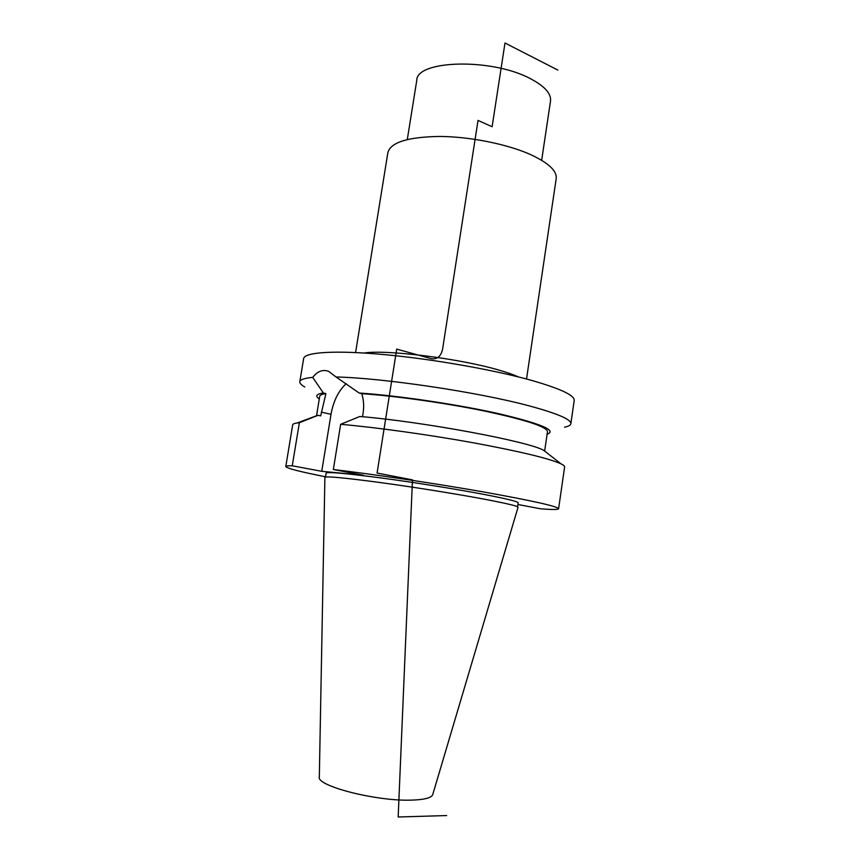 <?xml version="1.0" encoding="UTF-8"?>
<svg xmlns="http://www.w3.org/2000/svg" width="860" height="860" viewBox="0 0 860 860"><rect width="100%" height="100%" fill="white"/><g stroke="black" fill="none" stroke-linecap="round" stroke-linejoin="round"><path stroke-width="1.29" d="M574.211 400.47C574.781 395.45 560.817 388.827 532.308 380.593C494.349 369.897 432.816 359.039 383.796 354.556C334.669 350.052 304.418 352.202 303.644 358.577L299.807 381.743C300.14 379.625 304.44 378.174 312.717 377.379C317.404 371.284 322.693 369.262 328.584 371.316L336.067 376.992C383.055 377.97 477.773 392.052 528.599 405.716C557.248 413.423 571.33 419.422 570.857 423.7L574.211 400.47M564.536 427.183C568.492 426.366 570.599 425.206 570.857 423.7M316.523 415.767L319.705 396.331C319.898 395.116 321.962 394.192 325.897 393.579L323.338 392.966L312.717 377.379M304.784 386.978C301.269 385 299.613 383.259 299.807 381.743M323.338 392.966C316.286 394.106 314.932 396.094 319.275 398.933M336.067 376.992L359.158 393.031C397.363 395.503 457.327 404.361 498.864 413.703C541.262 423.754 557.345 430.591 547.111 434.203M359.158 393.031L361.759 393.665C395.525 395.923 446.318 403.114 485.599 411.263C526.288 420.056 546.917 426.829 547.487 431.591L544.649 451.081M313.47 416.896L318.082 415.305L320.683 415.885L325.897 393.579M361.759 393.665C363.694 399.728 364.135 406.221 363.103 413.155L362.533 416.724M318.082 415.305L299.366 422.733L292.26 465.798L321.748 471.312L331.014 414.305C333.433 400.954 338.528 390.719 346.29 383.614M292.26 465.798C288.025 465.712 285.864 465.948 285.789 466.518L292.679 424.862C292.808 424.034 294.26 423.41 297.033 423.002L299.366 422.733M517.924 504.498L540.693 508.808C552.184 509.733 558.162 509.711 558.602 508.754C557.603 506.346 532.318 500.703 482.761 491.812C434.848 483.395 373.143 474.204 333.347 469.517L340.657 424.302L359.813 416.487C423.238 421.69 529.642 441.653 543.789 450.414L547.218 453.091M340.657 424.302C375.992 427.388 428.355 434.644 473.183 442.76C519.945 451.435 549.228 458.466 561.032 463.862C563.558 465.099 564.751 466.131 564.622 466.958L558.602 508.754M285.789 466.518C286.713 468.313 299.957 471.731 325.521 476.773M333.347 469.517L363.5 475.236L321.748 471.312M517.591 506.776L518.171 502.82C518.086 501.627 507.325 498.94 485.889 494.779C458.251 489.458 415.38 482.567 381.421 477.988C346.021 473.344 327.585 471.71 326.112 473.097L325.478 477.042M516.795 511.474L518.032 507.282C518.311 506.228 507.486 503.605 485.567 499.413C457.584 494.124 414.079 487.147 379.83 482.492C344.161 477.752 325.854 476.042 324.897 477.386L324.811 481.761M324.811 481.815L319.318 776.924C316.05 785.846 375.885 801.359 411.166 800.133C424.464 799.757 431.677 797.876 432.773 794.479L516.774 511.528M407.296 139.492L416.777 80.324C416.444 60.135 491.232 57.889 529.846 78.389C544.477 85.957 551.367 93.504 550.518 101.028L541.66 160.293M526.524 379.013L556.205 178.6C557.087 170.861 548.4 162.787 530.147 154.392C506.755 144.007 469.7 136.622 439.514 136.439C407.909 136.966 390.698 142.33 387.892 152.553L355.588 352.546M446.641 815.559L398.169 817L412.467 479.869L377.078 473.054L396.718 349.117L431.376 358.685L396.718 349.117M431.376 358.685C437.17 359.523 440.9 356.406 442.567 349.343L478.031 120.421L492.113 126.743L504.992 43L557.882 70.09M321.296 412.133L331.014 414.305M364.102 353.019C385.968 349.429 458.713 358.383 497.757 369.757C506.583 372.251 513.42 374.627 518.268 376.884M317.544 415.391L297.033 423.002M543.789 450.414L561.032 463.862"/></g></svg>
